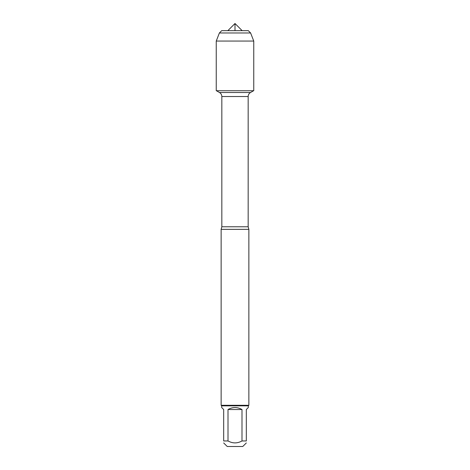 <?xml version="1.0" encoding="UTF-8"?>
<svg xmlns="http://www.w3.org/2000/svg" width="470" height="470" viewBox="0 0 470 470"><rect width="100%" height="100%" fill="white"/><g stroke="black" fill="none" stroke-linecap="round" stroke-linejoin="round"><path stroke-width="0.7" d="M216.412 90.728L219.519 92.525L250.481 92.525L219.519 92.525C221.006 93.448 221.775 94.781 221.834 96.526L221.834 226.775L221.141 229.342L221.141 405.287L248.859 405.287L248.859 229.342L221.141 229.342M246.321 442.94L242.761 446.5L227.239 446.5L223.679 442.94M241.997 409.535C237.332 406.908 232.668 406.908 228.003 409.535L241.997 409.535L241.997 440.954C237.332 443.539 232.668 443.539 228.003 440.954L223.679 440.954C223.679 443.539 223.679 443.539 223.679 440.954L223.679 409.535L221.693 407.549L221.693 405.839L248.307 405.839L248.307 407.549L246.321 409.535L246.321 440.954C246.321 443.539 246.321 443.539 246.321 440.954L241.997 440.954M228.003 409.535L228.003 440.954M221.693 405.839L221.141 405.287M219.384 32.971L250.616 32.971L248.307 30.662L221.693 30.662L219.384 32.971L216.247 41.06L216.247 90.728L253.753 90.728L253.753 41.06L216.247 41.06L219.384 32.971L221.693 30.662L227.838 30.662L235 23.5L235 30.662M250.616 32.971L253.753 41.06M227.838 30.662L235 23.5L242.162 30.662M221.834 226.775L248.166 226.775L248.859 229.342M248.166 226.775L248.166 96.526L221.834 96.526M248.166 96.526C248.225 94.781 248.994 93.448 250.481 92.525L253.589 90.728M248.307 405.839L248.859 405.287"/></g></svg>
